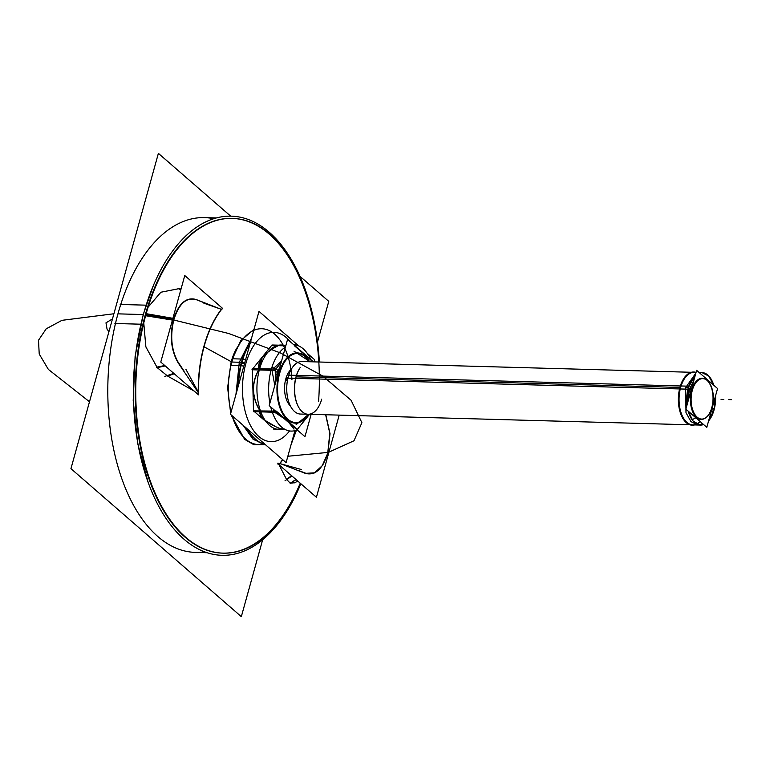 <?xml version="1.0" encoding="UTF-8"?>
<svg xmlns="http://www.w3.org/2000/svg" width="770" height="770" viewBox="0 0 770 770"><rect width="100%" height="100%" fill="white"/><g stroke="black" fill="none" stroke-linecap="round" stroke-linejoin="round"><path stroke-width="1.16" d="M696.638 370.341L685.878 409.139L706.812 427.331L717.573 388.532L696.638 370.341M705.715 417.831A20.578 11.309 91.6 0 0 711.798 407.58A20.578 11.309 -88.4 0 1 696.561 417.465A20.578 11.309 -88.4 0 1 691.662 390.092A20.578 11.309 -88.4 0 1 706.889 380.216A20.578 11.309 -88.4 0 1 711.798 407.58A20.578 11.309 91.6 0 0 707.438 380.726M712.423 406.281A20.232 11.117 91.6 0 1 705.936 417.677A20.232 11.117 91.6 0 1 693.626 412.21A20.232 11.117 91.6 0 1 692.673 389.119L688.265 387.926M680.42 385.799A26.613 14.62 91.6 0 0 680.95 414.481A26.613 14.62 91.6 0 0 695.541 424.626M696.706 424.078A26.613 14.62 91.6 0 0 697.861 423.365L700.286 421.662M698.996 420.545L690.873 413.48M688.053 401.305L689.333 389.533L692.163 390.217L689.333 389.533L693.809 380.544M706.542 379.928A20.578 11.309 91.6 0 0 691.662 390.092A20.578 11.309 91.6 0 0 693.202 412.903A20.578 11.309 91.6 0 0 705.493 417.985M687.042 404.953A26.267 14.428 91.6 0 1 688.784 386.194L681.084 385.982M680.362 385.963L296.556 375.375M296.45 375.375L288.76 375.163A26.267 14.428 91.6 0 0 300.444 414.048L700.469 425.079A26.267 14.428 91.6 0 0 703.607 424.539M688.216 411.18A26.267 14.428 91.6 0 0 700.469 425.079L703.587 424.53M708.612 420.872A26.267 14.428 91.6 0 0 714.425 408.466L712.067 408.408M688.149 411.113L693.173 421.219L700.411 425.079L697.774 425.002L690.969 421.623L685.993 412.662L685.656 387.589L688.293 387.656L687.004 405.087M708.631 420.776L713.992 409.986L711.355 409.909L713.992 409.986L715.542 395.886M702.587 423.664L699.122 424.925M715.58 395.722A26.267 14.428 91.6 0 1 713.597 411.459L711.239 411.392M713.809 385.26A26.267 14.428 91.6 0 0 701.913 372.565A26.267 14.428 91.6 0 0 699.535 372.863M695.272 375.26A26.267 14.428 91.6 0 0 687.957 389.177L287.932 378.147A26.267 14.428 91.6 0 1 301.888 361.534L696.061 372.411A26.613 14.62 91.6 0 0 679.573 388.821M713.742 385.202L708.766 376.049L701.894 372.565L699.102 372.488L709.873 381.843M699.227 372.497L701.865 372.565L699.516 372.844M695.291 375.202L688.293 387.656L685.656 387.589L695.868 373.113M711.788 408.581A20.232 11.117 91.6 0 0 706.966 380.264A20.232 11.117 91.6 0 0 692.038 391.42L687.658 390.506M300.165 367.588A26.758 14.697 91.6 0 0 295.786 378.186M299.925 367.954A26.267 14.428 91.6 0 0 296.007 376.848A26.267 14.428 91.6 0 0 298.837 407.532M296.633 375.144A26.758 14.697 91.6 0 0 299.058 407.908M288.009 377.829L286.142 377.781M287.508 380.168L285.487 380.111M313.457 361.852L287.576 339.368L269.202 405.617L304.958 436.667L311.128 414.424M308.269 414.761A35.141 19.298 -88.4 0 1 284.014 415.944A35.141 19.298 -88.4 0 1 279.077 373.094A35.141 19.298 -88.4 0 1 309.299 361.274A35.141 19.298 91.6 0 0 279.077 373.094A35.141 19.298 91.6 0 0 284.014 415.944A35.141 19.298 91.6 0 0 308.269 414.761A35.141 19.298 -88.4 0 1 284.014 415.944A35.141 19.298 -88.4 0 1 279.077 373.094A35.141 19.298 -88.4 0 1 309.299 361.274A35.141 19.298 -88.4 0 0 279.077 373.094A35.141 19.298 91.6 0 0 284.014 415.944A35.141 19.298 91.6 0 0 308.269 414.761A35.141 19.298 -88.4 0 1 284.014 415.944A35.141 19.298 -88.4 0 1 279.077 373.094A35.141 19.298 91.6 0 1 309.588 361.746M285.795 378.927A20.521 11.271 91.6 0 1 291.416 369.071A20.521 11.271 91.6 0 0 285.795 378.927A20.521 11.271 91.6 0 0 290.396 405.954A20.521 11.271 -88.4 0 1 285.795 378.927L287.739 378.984L285.795 378.927A20.521 11.271 -88.4 0 1 291.416 369.071A20.521 11.271 91.6 0 0 285.795 378.927A20.521 11.271 91.6 0 0 290.396 405.954A20.521 11.271 -88.4 0 1 285.795 378.927L287.739 378.984M278.884 370.717L271.974 367.146A43.187 23.726 91.6 0 0 269.885 403.153M280.242 371.419A34.535 18.971 91.6 0 0 283.918 414.578A34.535 18.971 91.6 0 0 308.058 414.741M270.703 406.916A43.187 23.726 91.6 0 0 297.143 429.881M308.173 414.751L296.123 424.655M276.873 377.945L277.094 372.199L278.317 372.747L277.094 372.199L279.712 367.714M309.078 361.294A34.535 18.971 91.6 0 0 279.154 375.346M277.749 374.807L275.294 373.854M310.83 359.571A43.187 23.726 91.6 0 0 293.765 344.748M285.429 347.097A43.187 23.726 91.6 0 0 270.617 372.054M293.976 351.168L309.434 361.274M275.544 382.757L275.169 369.09L252.339 368.455L251.983 369.764L274.803 370.399L281.146 362.555M253.022 368.474L272.012 344.989L285.911 345.374M272.83 369.022L281.579 360.995L273.774 368.243M271.184 369.812L259.432 369.485M258.797 368.637A33.485 16.334 160 0 1 278.297 345.653L285.776 345.855L278.297 345.653A33.485 16.334 -20 0 0 258.797 368.637A33.485 16.334 160 0 1 278.297 345.653A33.485 16.334 160 0 0 258.797 368.637L262.079 358.04M252.377 369.773L253.522 411.661L276.353 412.297L276.334 411.806M271.974 370.322L274.803 385.414L271.974 370.322M271.993 411.344L260.529 411.026M259.933 410.67A33.485 27.836 81.3 0 1 258.73 369.956A33.485 27.836 -98.7 0 0 259.933 410.67A33.485 27.836 81.3 0 1 258.73 369.956A33.485 27.836 81.3 0 0 259.933 410.67M273.899 428.563L273.061 427.841M264.12 420.074L254.466 411.69M253.503 410.853L276.286 411.122L297.499 429.544M274.659 412.248L284.053 418.514L274.659 412.248M289.058 422.855L294.015 429.111L289.058 422.855M284.014 428.832L280.569 428.736A33.485 11.512 15.5 0 1 259.913 411.844L261.396 416.637M273.514 429.034L284.9 429.342M309.145 414.761L297.076 429.679M271.618 345.48L285.872 345.518M294.409 345.749L312.938 361.842M283.774 345.316A42.225 23.196 91.6 0 0 272.06 348.184A42.225 23.196 91.6 0 0 258.864 371.708M273.254 348.425L267.835 352.227M260.193 366.905A42.225 23.196 91.6 0 0 269.923 425.743A42.225 23.196 91.6 0 0 281.464 429.246M259.038 369.475C251.347 383.094 251.723 396.945 260.173 411.016M265.226 420.497L275.881 426.772M230.682 216.149L158.389 153.355L70.946 468.651L241.328 616.645L262.647 539.789M299.954 276.315L328.771 301.349L317.519 341.928M204.493 551.792A167.446 91.986 -88.4 0 1 122.526 480.701A167.446 91.986 -88.4 0 1 117.945 313.852A167.446 91.986 -88.4 0 1 213.675 218.709A167.446 91.986 -88.4 0 0 117.945 313.852A167.446 91.986 -88.4 0 1 213.675 218.709A167.446 91.986 -88.4 0 0 117.945 313.852L143.393 314.555L117.945 313.852A167.446 91.986 -88.4 0 0 122.526 480.701A167.446 91.986 -88.4 0 0 204.493 551.792A167.446 91.986 -88.4 0 1 122.526 480.701A167.446 91.986 -88.4 0 1 117.945 313.852A167.446 91.986 -88.4 0 0 122.526 480.701A167.446 91.986 -88.4 0 0 204.493 551.792M146.156 305.17L120.197 304.458M148.716 305.247A167.446 91.986 91.6 0 0 223.213 553.158A167.446 91.986 91.6 0 0 300.637 483.541M231.895 218.372A167.446 91.986 91.6 0 0 145.366 314.603A167.446 91.986 91.6 0 0 222.665 553.139M222.944 553.149A167.446 91.986 91.6 0 0 300.223 483.194A167.446 91.986 -88.4 0 1 177.986 530.184A167.446 91.986 -88.4 0 1 145.366 314.603A167.446 91.986 91.6 0 0 177.986 530.184A167.446 91.986 91.6 0 0 300.223 483.194A167.446 91.986 -88.4 0 1 177.986 530.184A167.446 91.986 -88.4 0 1 145.366 314.603A167.446 91.986 -88.4 0 1 244.071 220.191A167.446 91.986 -88.4 0 1 318.819 362.006A167.446 91.986 91.6 0 0 244.071 220.191A167.446 91.986 91.6 0 0 145.366 314.603A167.446 91.986 91.6 0 1 244.071 220.191A167.446 91.986 91.6 0 1 318.819 362.006M148.119 482.251L137.647 443.308L133.21 400.39L135.106 356.462L143.23 314.545L153.557 285.054M146.473 304.16A169.641 93.189 91.6 0 0 174.434 529.529A169.641 93.189 91.6 0 0 300.829 483.714M263.783 444.733L253.927 444.752L244.629 439.362L231.038 414.809M230.682 413.48L227.622 387.685L231.183 361.679L228.613 379.206M291.926 379.494A57.952 31.83 91.6 0 0 266.285 329.445A57.952 31.83 91.6 0 0 231.847 362.044A57.952 31.83 91.6 0 0 231.077 412.037A57.952 31.83 -88.4 0 1 231.847 362.044L204.031 346.779L231.847 362.044A57.952 31.83 91.6 0 0 231.077 412.037A57.952 31.83 -88.4 0 1 231.847 362.044L204.031 346.779M328.184 452.346L322.649 465.35L314.612 472.838L305.709 473.329L314.612 472.838L322.649 465.35L328.184 452.346M278.981 464.733L286.469 479.286L278.981 464.733L286.469 479.286L291.628 475.716L286.469 479.286L278.981 464.733L286.469 479.286L291.628 475.716L286.469 479.286L278.981 464.733L286.469 479.286L291.628 475.716L286.469 479.286L290.271 483.214L295.94 479.469L290.271 483.214L294.92 482.626M327.722 453.28L329.791 433.26L325.643 414.741L329.791 433.26L327.722 453.28L329.791 433.26L325.643 414.741L329.791 433.26L327.722 453.28L329.791 433.26L325.643 414.741L329.791 433.26L327.722 453.28L329.791 433.26L325.643 414.741L329.791 433.26L327.722 453.28L329.791 433.26L325.643 414.741L329.791 433.26L327.722 453.28L322.245 465.686L314.478 472.896L322.245 465.686L327.722 453.28C322.592 469.286 315.084 475.966 305.209 473.329L280.039 463.502L305.209 473.329C315.084 475.966 322.592 469.286 327.722 453.28C322.592 469.286 315.084 475.966 305.209 473.329C315.084 475.966 322.592 469.286 327.722 453.28C322.592 469.286 315.084 475.966 305.209 473.329C315.084 475.966 322.592 469.286 327.722 453.28C322.592 469.286 315.084 475.966 305.209 473.329C315.084 475.966 322.592 469.286 327.722 453.28C322.592 469.286 315.084 475.966 305.209 473.329M314.353 472.963L305.526 473.454L314.353 472.963M290.194 483.473L296.103 479.614L290.194 483.473M305.796 473.271L298.644 470.528L305.796 473.271M285.025 480.778L291.917 475.966L285.025 480.778M301.234 469.469L277.922 463.088L301.234 469.469M278.961 463.405L278.249 463.386L278.961 463.405M279.654 463.992L282.783 459.748L279.654 463.992L277.566 463.935L279.654 463.992M291.022 444.81L296.46 430.161L291.022 444.81M296.181 430.266L291.445 443.279L296.181 430.266M282.619 459.613L279.895 463.367L282.619 459.613M143.441 324.276A167.446 91.986 91.6 0 1 232.444 218.382A167.446 91.986 91.6 0 1 319.367 362.016A169.641 93.189 91.6 0 0 240.837 217.323A169.641 93.189 91.6 0 0 141.131 323.439M238.95 345.201L237.497 347.126C235.206 350.369 233.108 355.22 231.183 361.679L240.625 340.783L254.033 329.281M325.797 414.751L330.032 433.703L327.722 454.098L330.032 433.703L325.797 414.751M339.204 415.117L316.422 497.256L278.663 464.464L316.422 497.256L339.204 415.117M250.125 343.382A57.952 31.83 91.6 0 0 241.068 365.663L230.509 365.365M250.471 342.121A57.952 31.83 91.6 0 0 241.443 362.304A57.952 31.83 -88.4 0 1 250.471 342.121A57.952 31.83 91.6 0 0 241.443 362.304A57.952 31.83 91.6 0 0 237.94 387.291A57.952 31.83 -88.4 0 1 241.443 362.304A57.952 31.83 -88.4 0 1 250.471 342.121A57.952 31.83 -88.4 0 0 241.443 362.304L231.847 362.044A57.952 31.83 -88.4 0 1 253.725 330.378A57.952 31.83 91.6 0 0 231.847 362.044L241.443 362.304L231.847 362.044A57.952 31.83 91.6 0 1 253.725 330.378M235.947 394.49L239.306 362.247L241.799 362.314L239.306 362.247L251.665 337.809M243.763 366.308A3.282 0.972 -166.7 0 0 240.134 365.654M244.658 363.084A3.282 1.126 -164.5 0 0 241.924 362.333A3.282 1.126 15.5 0 1 244.658 363.084A3.282 1.126 -164.5 0 0 241.924 362.333A3.282 1.126 15.5 0 1 244.658 363.084A3.282 1.126 15.5 0 0 241.924 362.333M290.107 341.572A54.67 30.03 91.6 0 0 245.794 363.777A54.67 30.03 91.6 0 0 252.685 429.275A54.67 30.03 91.6 0 0 289.558 430.94A54.67 30.03 -88.4 0 1 252.685 429.275A54.67 30.03 -88.4 0 1 245.794 363.777A54.67 30.03 -88.4 0 1 290.107 341.572A54.67 30.03 91.6 0 0 245.794 363.777A54.67 30.03 -88.4 0 1 290.107 341.572A54.67 30.03 -88.4 0 0 245.794 363.777A54.67 30.03 91.6 0 0 252.685 429.275A54.67 30.03 91.6 0 0 289.558 430.94A54.67 30.03 -88.4 0 1 252.685 429.275A54.67 30.03 -88.4 0 1 245.794 363.777A54.67 30.03 -88.4 0 0 252.685 429.275A54.67 30.03 -88.4 0 0 289.558 430.94M245.543 359.898A3.282 1.28 -162.2 0 0 241.953 359.07M246.823 428.515A57.952 31.83 -88.4 0 0 265.265 444.531A57.952 31.83 -88.4 0 1 246.823 428.515A57.952 31.83 91.6 0 0 265.265 444.531A57.952 31.83 -88.4 0 1 246.823 428.515A57.952 31.83 91.6 0 0 264.659 444.396M238.479 385.375A57.952 31.83 91.6 0 1 242.897 359.07L232.819 358.791M247.747 429.314A57.952 31.83 91.6 0 0 265.121 444.406M258.595 444.588L265.554 444.781L253.118 439.314L243.07 425.252M298.76 345.942L258.989 311.398L230.451 414.298L286.084 462.616L294.949 430.651M307.24 353.305L314.612 359.715L314.016 361.871M204.021 346.818C208.247 331.408 214.243 318.742 222.02 308.818C214.243 318.742 208.247 331.408 204.021 346.818M221.337 309.367C213.925 319.021 208.15 331.216 204.012 345.942C199.959 360.745 198.044 376.28 198.265 392.565C198.044 376.28 199.959 360.745 204.012 345.942C208.15 331.216 213.925 319.021 221.337 309.367L195.984 299.463C186.157 296.825 178.669 303.457 173.519 319.348C169.506 336.317 171.104 350.908 178.332 363.122L198.265 392.565C198.044 376.28 199.959 360.745 204.012 345.942C208.15 331.216 213.925 319.021 221.337 309.367C213.925 319.021 208.15 331.216 204.012 345.942C199.959 360.745 198.044 376.28 198.265 392.565C198.044 376.28 199.959 360.745 204.012 345.942C199.959 360.745 198.044 376.28 198.265 392.565C198.044 376.28 199.959 360.745 204.012 345.942C199.959 360.745 198.044 376.28 198.265 392.565C198.044 376.28 199.959 360.745 204.012 345.942C208.15 331.216 213.925 319.021 221.337 309.367L195.984 299.463C186.157 296.825 178.669 303.457 173.519 319.348C169.506 336.317 171.104 350.908 178.332 363.122L198.265 392.565C198.044 376.28 199.959 360.745 204.012 345.942C208.15 331.216 213.925 319.021 221.337 309.367L195.984 299.463C186.157 296.825 178.669 303.457 173.519 319.348C169.506 336.317 171.104 350.908 178.332 363.122L183.424 370.649L178.332 363.122C171.104 350.908 169.506 336.317 173.519 319.348C169.506 336.317 171.104 350.908 178.332 363.122C171.104 350.908 169.506 336.317 173.519 319.348C169.506 336.317 171.104 350.908 178.332 363.122C171.104 350.908 169.506 336.317 173.519 319.348C169.506 336.317 171.104 350.908 178.332 363.122C171.104 350.908 169.506 336.317 173.519 319.348C178.669 303.457 186.157 296.825 195.984 299.463C186.157 296.825 178.669 303.457 173.519 319.348C178.669 303.457 186.157 296.825 195.984 299.463C186.157 296.825 178.669 303.457 173.519 319.348C178.669 303.457 186.157 296.825 195.984 299.463C186.157 296.825 178.669 303.457 173.519 319.348C178.669 303.457 186.157 296.825 195.984 299.463L221.337 309.367C213.925 319.021 208.15 331.216 204.012 345.942C208.15 331.216 213.925 319.021 221.337 309.367C213.925 319.021 208.15 331.216 204.012 345.942C208.15 331.216 213.925 319.021 221.337 309.367L202.568 302.033L221.337 309.367M198.525 393.528C198.208 376.578 200.2 360.427 204.502 345.085C200.2 360.427 198.208 376.578 198.525 393.528M196.947 393.48L196.446 393.47L196.947 393.48M164.828 376.386L173.779 373.363L164.828 376.386M185.878 369.273L198.804 393.037L185.878 369.273M194.233 391.122L167.61 376.049L174.261 373.777L167.61 376.049L194.233 391.122L167.61 376.049L157.215 367.646L167.61 376.049L174.261 373.777L167.61 376.049L174.261 373.777L167.61 376.049L194.233 391.122L167.61 376.049L194.233 391.122L167.61 376.049L174.261 373.777L167.61 376.049L157.215 367.646L165.223 365.933L157.215 367.646L145.896 346.952L143.74 323.208M156.377 367.232L164.751 365.509L156.377 367.232M178.476 362.689L183.953 370.909L178.476 362.689M146.184 313.679L172.903 318.318L146.184 313.679M174.135 318.53C169.747 336.144 171.363 351.187 179.006 363.652C171.363 351.187 169.747 336.144 174.135 318.53M145.896 314.689L172.663 319.194L145.896 314.689M196.725 299.828C186.561 296.671 178.881 303.495 173.673 320.281C178.881 303.495 186.561 296.671 196.725 299.828M145.617 315.719L172.422 320.079L145.617 315.719M148.119 307.153L160.882 292.234L178.919 288.673L160.882 292.234L148.119 307.153L160.882 292.234L178.919 288.673L160.882 292.234L148.119 307.153L160.882 292.234L178.919 288.673L180.796 289.867L178.919 288.673L181.017 289.068L178.919 288.673L180.796 289.867L178.919 288.673L181.017 289.068L178.919 288.673L160.882 292.234L148.119 307.153L160.882 292.234L178.919 288.673L180.796 289.867L178.919 288.673L181.017 289.068L178.919 288.673L180.796 289.867L178.919 288.673L180.796 289.867L178.919 288.673L181.017 289.068M203.088 302.321L195.994 299.549L203.088 302.321M178.053 288.404L180.738 290.069L178.053 288.404M221.914 309.502L203.838 303.168L221.914 309.502M222.53 308.337L184.771 275.544L160.776 362.064L198.535 394.856L160.776 362.064L184.771 275.544L222.53 308.337M140.948 324.208L114.923 323.487M318.597 401.266A167.446 91.986 91.6 0 0 240.317 219.306M157.215 367.646L165.223 365.933L157.215 367.646L145.848 346.798L143.769 322.9L145.848 346.798L157.215 367.646L145.848 346.798L143.769 322.9L145.848 346.798L157.215 367.646L165.223 365.933L157.215 367.646L145.848 346.798L143.769 322.9L145.848 346.798L157.215 367.646L165.223 365.933L157.215 367.646L165.223 365.933L157.215 367.646L167.61 376.049L157.215 367.646L167.61 376.049L174.261 373.777L167.61 376.049L157.215 367.646M290.271 483.214L295.94 479.469L290.271 483.214L295.94 479.469L290.271 483.214L286.469 479.286L291.628 475.716L286.469 479.286L290.271 483.214L295.94 479.469L290.271 483.214L286.469 479.286L290.271 483.214L286.469 479.286L291.628 475.716L286.469 479.286L290.271 483.214L295.94 479.469L290.271 483.214L294.756 482.713M711.798 407.58A20.578 11.309 -88.4 0 1 696.561 417.465A20.578 11.309 -88.4 0 1 691.662 390.092A20.578 11.309 -88.4 0 1 706.889 380.216A20.578 11.309 -88.4 0 1 711.798 407.58A20.578 11.309 -88.4 0 1 696.561 417.465A20.578 11.309 -88.4 0 1 691.662 390.092A20.578 11.309 -88.4 0 1 706.889 380.216A20.578 11.309 -88.4 0 1 711.798 407.58A20.578 11.309 91.6 0 0 706.889 380.216A20.578 11.309 91.6 0 0 691.662 390.092A20.578 11.309 91.6 0 0 696.561 417.465A20.578 11.309 91.6 0 0 711.798 407.58M698.38 423A26.267 14.428 -88.4 0 1 696.619 424.039A26.267 14.428 91.6 0 0 698.38 423A26.267 14.428 -88.4 0 1 696.619 424.039M695.291 424.539A26.267 14.428 -88.4 0 1 681.662 414.404A26.267 14.428 -88.4 0 1 680.651 387.454A26.267 14.428 -88.4 0 1 696.013 372.603A26.267 14.428 91.6 0 0 680.651 387.454A26.267 14.428 91.6 0 0 681.662 414.404A26.267 14.428 91.6 0 0 695.291 424.539A26.267 14.428 -88.4 0 1 681.662 414.404A26.267 14.428 -88.4 0 1 680.651 387.454A26.267 14.428 -88.4 0 1 696.013 372.603M679.929 387.435L296.123 376.848M687.947 389.206L691.191 389.986M321.706 399.168A26.267 14.428 -88.4 0 1 302.273 411.777A26.267 14.428 -88.4 0 1 296.007 376.848A26.267 14.428 91.6 0 0 302.273 411.777A26.267 14.428 91.6 0 0 321.706 399.168A26.267 14.428 -88.4 0 1 302.273 411.777A26.267 14.428 -88.4 0 1 296.007 376.848M275.227 371.352L278.317 372.747M273.254 411.036L273.581 409.419M280.569 428.736A33.485 11.512 15.5 0 1 259.913 411.844A33.485 11.512 -164.5 0 0 280.569 428.736A33.485 11.512 15.5 0 1 259.913 411.844M731.5 399.659L728.757 399.582L731.5 399.659M695.859 417.821L692.066 419.746L695.859 417.821M723.8 399.447L721.057 399.37L723.8 399.447M714.04 409.986L711.644 409.919L714.04 409.986M285.776 345.855L278.297 345.653M262.339 444.3A57.952 31.83 -88.4 0 1 232.088 415.713A57.952 31.83 91.6 0 0 262.339 444.3A57.952 31.83 -88.4 0 1 232.088 415.713M237.94 387.291A57.952 31.83 -88.4 0 1 241.443 362.304A57.952 31.83 91.6 0 0 237.94 387.291A57.952 31.83 -88.4 0 1 241.443 362.304M173.741 320.002L228.777 333.516L280.482 352.968L322.89 376.116L351.11 400.284L361.89 422.692L353.998 440.758L328.328 452.385L287.845 456.254L328.328 452.385L353.998 440.758L361.89 422.692L351.11 400.284L322.89 376.116L280.482 352.968L228.777 333.516L173.741 320.002M89.493 401.786L48.356 369.408L39.222 354.017L38.5 340.253L46.21 328.819L61.966 320.33L113.902 313.765L61.966 320.33L46.21 328.819L38.5 340.253L39.222 354.017L48.356 369.408L89.493 401.786M108.916 331.755L107.04 329.088L105.981 322.842L112.478 318.905L105.981 322.842L107.04 329.088L105.981 322.842L112.478 318.905L105.981 322.842L107.04 329.088L105.981 322.842L112.478 318.905L105.981 322.842L107.04 329.088L105.981 322.842L112.478 318.905L105.981 322.842L107.04 329.088L105.981 322.842L112.478 318.905L105.981 322.842L107.04 329.088L108.916 331.755M244.465 363.767A3.282 1.097 -165 0 0 240.798 363.017M143.393 314.555L117.945 313.852M207.091 552.716L194.695 552.369M216.322 217.939L203.925 217.602M294.496 482.848L297.826 481.106"/></g></svg>
